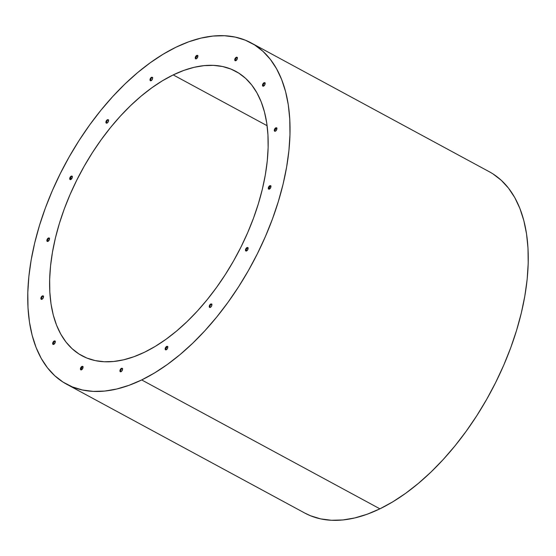 <?xml version="1.0" encoding="UTF-8"?>
<svg xmlns="http://www.w3.org/2000/svg" width="556" height="556" viewBox="0 0 556 556"><rect width="100%" height="100%" fill="white"/><g stroke="black" fill="none" stroke-linecap="round" stroke-linejoin="round"><path stroke-width="0.83" d="M141.697 379.943A193.995 105.939 118.4 0 1 66.574 384.182A193.995 105.939 118.4 0 1 41.137 220.204A193.995 105.939 118.4 0 1 176.085 47.17L163.255 54.147L150.384 62.661L137.596 72.627L125.017 83.949L112.757 96.522L100.942 110.22L89.69 124.912L79.105 140.459L69.285 156.709L60.326 173.507L52.32 190.687L45.335 208.09L39.448 225.548L34.715 242.889L31.171 259.951L28.856 276.561L27.8 292.567L28.002 307.809L29.468 322.146L32.178 335.435L36.105 347.556L41.22 358.384L47.468 367.815L54.787 375.759L63.106 382.146L72.349 386.906L82.427 389.992L93.241 391.389L104.688 391.07L116.656 389.033L129.034 385.315L141.697 379.943L154.519 372.965L167.391 364.451L180.179 354.492L192.765 343.163L205.018 330.598L216.833 316.899L228.085 302.207L238.677 286.66L248.497 270.411L257.449 253.612L265.462 236.425L272.44 219.022L278.327 201.564L283.067 184.224L286.604 167.168L288.918 150.551L289.975 134.552L289.773 119.304L288.314 104.966L285.603 91.677L281.67 79.564L276.554 68.736L270.313 59.304L262.995 51.354L254.669 44.973L245.425 40.213L235.348 37.12L224.534 35.73L213.087 36.05L201.119 38.079L188.748 41.797L176.085 47.17A193.995 105.939 118.4 0 1 251.201 42.937A193.995 105.939 118.4 0 1 276.645 206.915A193.995 105.939 118.4 0 1 141.697 379.943L379.915 508.83L141.697 379.943M66.574 384.182L304.799 513.063A193.995 105.939 -61.6 0 0 379.915 508.83L392.745 501.853L405.616 493.339L418.404 483.372L430.983 472.051L443.243 459.478L455.058 445.78L466.31 431.088L476.895 415.54L486.715 399.291L495.674 382.493L503.68 365.313L510.665 347.91L516.552 330.452L521.285 313.111L524.829 296.049L527.144 279.439L528.2 263.433L527.998 248.191L526.532 233.854L523.822 220.565L519.895 208.444L514.78 197.616L508.531 188.185L501.213 180.241L492.894 173.854M173.215 74.907A161.664 88.286 118.4 0 1 235.814 71.37A161.664 88.286 118.4 0 1 257.018 208.02A161.664 88.286 118.4 0 1 144.56 352.212A161.664 88.286 118.4 0 1 81.961 355.743A161.664 88.286 118.4 0 1 60.764 219.092A161.664 88.286 118.4 0 1 173.215 74.907L267.109 125.705L173.215 74.907L183.772 70.424L194.079 67.325L204.052 65.636L213.594 65.365L222.608 66.525L231.004 69.104L238.705 73.072L245.641 78.389L251.743 85.012L256.948 92.873L261.209 101.894L264.482 111.992L266.741 123.064L267.957 135.011L268.131 147.715L267.248 161.052L265.323 174.897L262.369 189.116L258.422 203.565L253.515 218.112L247.698 232.616L241.026 246.933L233.562 260.931L225.375 274.476L216.555 287.431L207.173 299.677L197.331 311.089L187.115 321.563L176.634 331.001L165.973 339.306L155.249 346.395L144.56 352.212L134.01 356.688L123.696 359.788L113.723 361.483L104.187 361.748L95.173 360.587L86.778 358.015L79.07 354.047L72.134 348.723L66.039 342.107L60.833 334.246L56.573 325.225L53.293 315.127L51.041 304.049L49.818 292.102L49.651 279.397L50.533 266.06L52.459 252.215L55.405 238.003L59.353 223.554L64.26 209L70.077 194.503L76.756 180.179L84.22 166.181L92.4 152.643L101.227 139.681L110.602 127.442L120.444 116.023L130.66 105.55L141.148 96.118L151.802 87.813L162.526 80.717L173.215 74.907M269.785 185.739A1.939 1.056 118.4 0 1 270.536 185.697A1.939 1.056 118.4 0 1 270.793 187.337A1.939 1.056 118.4 0 1 269.445 189.068A1.939 1.056 118.4 0 1 268.687 189.109A1.939 1.056 118.4 0 1 268.437 187.469A1.939 1.056 118.4 0 1 269.785 185.739L270.883 186.184L270.751 187.455L268.958 189.179L268.312 188.032L269.785 185.739M270.744 185.885A1.939 1.056 -61.6 0 0 270.265 185.996A1.939 1.056 -61.6 0 0 269 187.497A1.939 1.056 -61.6 0 0 268.958 189.179M246.947 247.608A1.939 1.056 118.4 0 1 247.698 247.566A1.939 1.056 118.4 0 1 247.955 249.206A1.939 1.056 118.4 0 1 246.6 250.937A1.939 1.056 118.4 0 1 245.849 250.978A1.939 1.056 118.4 0 1 245.599 249.338A1.939 1.056 118.4 0 1 246.947 247.608L247.816 247.649L247.913 249.324L246.12 251.048L245.474 249.901L246.947 247.608M247.906 247.754A1.939 1.056 -61.6 0 0 247.42 247.865A1.939 1.056 -61.6 0 0 246.155 249.366A1.939 1.056 -61.6 0 0 246.12 251.048M210.731 304.042A1.939 1.056 118.4 0 1 211.482 304A1.939 1.056 118.4 0 1 211.732 305.633A1.939 1.056 118.4 0 1 210.383 307.364A1.939 1.056 118.4 0 1 209.633 307.412A1.939 1.056 118.4 0 1 209.376 305.772A1.939 1.056 118.4 0 1 210.731 304.042L211.6 304.083L211.857 305.07L211.356 306.432L209.897 307.482L209.285 306.919L209.417 305.647L210.731 304.042M211.683 304.181A1.939 1.056 -61.6 0 0 211.204 304.299A1.939 1.056 -61.6 0 0 209.939 305.8A1.939 1.056 -61.6 0 0 209.904 307.482M166.64 346.444A1.939 1.056 118.4 0 1 167.398 346.402A1.939 1.056 118.4 0 1 167.648 348.042A1.939 1.056 118.4 0 1 166.3 349.773L166.3 349.773A1.939 1.056 118.4 0 1 165.549 349.814A1.939 1.056 118.4 0 1 165.292 348.174A1.939 1.056 118.4 0 1 166.64 346.444L167.516 346.485L167.773 347.479L167.273 348.834L165.813 349.884L165.201 349.328L165.334 348.049L166.64 346.444M167.599 346.583A1.939 1.056 -61.6 0 0 167.12 346.701A1.939 1.056 -61.6 0 0 165.855 348.202A1.939 1.056 -61.6 0 0 165.82 349.884M121.403 368.364A1.939 1.056 118.4 0 1 122.153 368.322A1.939 1.056 118.4 0 1 122.41 369.962A1.939 1.056 118.4 0 1 121.062 371.693L121.062 371.693A1.939 1.056 118.4 0 1 120.311 371.735A1.939 1.056 118.4 0 1 120.054 370.094A1.939 1.056 118.4 0 1 121.403 368.364L122.271 368.406L122.535 369.392L121.569 371.325L120.576 371.804L119.929 370.657L121.403 368.364M122.362 368.503A1.939 1.056 -61.6 0 0 121.882 368.621A1.939 1.056 -61.6 0 0 120.617 370.122A1.939 1.056 -61.6 0 0 120.576 371.804M81.899 366.46A1.939 1.056 118.4 0 1 82.649 366.418A1.939 1.056 118.4 0 1 82.907 368.058A1.939 1.056 118.4 0 1 81.558 369.789A1.939 1.056 118.4 0 1 80.801 369.83A1.939 1.056 118.4 0 1 80.55 368.19A1.939 1.056 118.4 0 1 81.899 366.46L82.997 366.904L82.865 368.176L81.072 369.9L80.425 368.753L81.899 366.46M82.858 366.606A1.939 1.056 -61.6 0 0 82.378 366.717A1.939 1.056 -61.6 0 0 81.106 368.218A1.939 1.056 -61.6 0 0 81.072 369.9M54.141 341.03A1.939 1.056 118.4 0 1 54.891 340.988A1.939 1.056 118.4 0 1 55.148 342.628A1.939 1.056 118.4 0 1 53.793 344.359A1.939 1.056 118.4 0 1 53.042 344.4A1.939 1.056 118.4 0 1 52.792 342.76A1.939 1.056 118.4 0 1 54.141 341.03L55.009 341.071L55.107 342.746L53.313 344.47L52.667 343.323L54.141 341.03M55.1 341.169A1.939 1.056 -61.6 0 0 54.613 341.287A1.939 1.056 -61.6 0 0 53.348 342.788A1.939 1.056 -61.6 0 0 53.313 344.47M275.769 127.852A1.939 1.056 118.4 0 1 276.52 127.81A1.939 1.056 118.4 0 1 276.77 129.451A1.939 1.056 118.4 0 1 275.422 131.181L275.422 131.181A1.939 1.056 118.4 0 1 274.671 131.223A1.939 1.056 118.4 0 1 274.421 129.583A1.939 1.056 118.4 0 1 275.769 127.852L276.638 127.894L276.895 128.888L275.936 130.813L274.942 131.292L274.296 130.146L275.769 127.852M276.728 127.991A1.939 1.056 -61.6 0 0 276.242 128.109A1.939 1.056 -61.6 0 0 274.977 129.611A1.939 1.056 -61.6 0 0 274.942 131.292M263.982 82.761A1.939 1.056 118.4 0 1 264.732 82.719A1.939 1.056 118.4 0 1 264.99 84.359A1.939 1.056 118.4 0 1 263.641 86.09L263.641 86.09A1.939 1.056 118.4 0 1 262.884 86.131A1.939 1.056 118.4 0 1 262.634 84.491A1.939 1.056 118.4 0 1 263.982 82.761L265.08 83.205L264.948 84.477L263.155 86.201L262.508 85.054L263.982 82.761M264.941 82.9A1.939 1.056 -61.6 0 0 264.461 83.018A1.939 1.056 -61.6 0 0 263.196 84.519A1.939 1.056 -61.6 0 0 263.155 86.201M236.224 57.324A1.939 1.056 118.4 0 1 236.974 57.282A1.939 1.056 118.4 0 1 237.231 58.922A1.939 1.056 118.4 0 1 235.876 60.653L235.876 60.653A1.939 1.056 118.4 0 1 235.125 60.694A1.939 1.056 118.4 0 1 234.875 59.054A1.939 1.056 118.4 0 1 236.224 57.324L237.322 57.768L237.19 59.047L235.396 60.771L234.75 59.617L236.224 57.324M237.183 57.47A1.939 1.056 -61.6 0 0 236.696 57.581A1.939 1.056 -61.6 0 0 235.431 59.082A1.939 1.056 -61.6 0 0 235.396 60.771M196.72 55.426A1.939 1.056 118.4 0 1 197.47 55.385A1.939 1.056 118.4 0 1 197.721 57.025A1.939 1.056 118.4 0 1 196.372 58.755L195.719 58.38L196.386 58.748A1.939 1.056 118.4 0 1 195.622 58.797A1.939 1.056 118.4 0 1 195.364 57.157A1.939 1.056 118.4 0 1 196.72 55.426L197.588 55.468L197.846 56.462L196.887 58.387L195.886 58.866L195.246 57.72L196.72 55.426M197.679 55.565A1.939 1.056 -61.6 0 0 197.192 55.683A1.939 1.056 -61.6 0 0 195.927 57.185A1.939 1.056 -61.6 0 0 195.893 58.866M151.475 77.347A1.939 1.056 118.4 0 1 152.233 77.305A1.939 1.056 118.4 0 1 152.483 78.945A1.939 1.056 118.4 0 1 151.135 80.676A1.939 1.056 118.4 0 1 150.384 80.717A1.939 1.056 118.4 0 1 150.127 79.077A1.939 1.056 118.4 0 1 151.475 77.347L152.344 77.388L152.608 78.375L152.108 79.737L150.648 80.787L150.037 80.231L150.169 78.952L151.475 77.347M152.434 77.486A1.939 1.056 -61.6 0 0 151.955 77.604A1.939 1.056 -61.6 0 0 150.69 79.105A1.939 1.056 -61.6 0 0 150.655 80.787M107.391 119.748A1.939 1.056 118.4 0 1 108.142 119.707A1.939 1.056 118.4 0 1 108.399 121.347A1.939 1.056 118.4 0 1 107.051 123.078L107.051 123.078A1.939 1.056 118.4 0 1 106.3 123.119A1.939 1.056 118.4 0 1 106.043 121.479A1.939 1.056 118.4 0 1 107.391 119.748L108.26 119.79L108.524 120.784L107.558 122.709L106.564 123.189L105.953 122.633L106.085 121.361L107.391 119.748M108.35 119.894A1.939 1.056 -61.6 0 0 107.871 120.006A1.939 1.056 -61.6 0 0 106.606 121.507A1.939 1.056 -61.6 0 0 106.564 123.189M71.175 176.182A1.939 1.056 118.4 0 1 71.926 176.141A1.939 1.056 118.4 0 1 72.183 177.774A1.939 1.056 118.4 0 1 70.834 179.505L70.834 179.505A1.939 1.056 118.4 0 1 70.077 179.553A1.939 1.056 118.4 0 1 69.827 177.913A1.939 1.056 118.4 0 1 71.175 176.182L72.273 176.627L72.141 177.899L70.348 179.623L69.702 178.476L71.175 176.182M72.134 176.321A1.939 1.056 -61.6 0 0 71.654 176.44A1.939 1.056 -61.6 0 0 70.39 177.941A1.939 1.056 -61.6 0 0 70.348 179.623M48.337 238.051A1.939 1.056 118.4 0 1 49.088 238.01A1.939 1.056 118.4 0 1 49.345 239.643A1.939 1.056 118.4 0 1 47.99 241.373L47.99 241.373A1.939 1.056 118.4 0 1 47.239 241.422A1.939 1.056 118.4 0 1 46.989 239.782A1.939 1.056 118.4 0 1 48.337 238.051L49.206 238.093L49.303 239.768L47.51 241.492L46.864 240.345L48.337 238.051M49.296 238.19A1.939 1.056 -61.6 0 0 48.81 238.309A1.939 1.056 -61.6 0 0 47.545 239.81A1.939 1.056 -61.6 0 0 47.51 241.492M42.353 295.938A1.939 1.056 118.4 0 1 43.104 295.896A1.939 1.056 118.4 0 1 43.361 297.536A1.939 1.056 118.4 0 1 42.013 299.267A1.939 1.056 118.4 0 1 41.262 299.309A1.939 1.056 118.4 0 1 41.005 297.668A1.939 1.056 118.4 0 1 42.353 295.938L43.222 295.98L43.486 296.967L42.52 298.899L41.526 299.378L40.88 298.231L42.353 295.938M43.312 296.077A1.939 1.056 -61.6 0 0 42.833 296.195A1.939 1.056 -61.6 0 0 41.568 297.696A1.939 1.056 -61.6 0 0 41.526 299.378M268.791 188.289L270.265 185.996M245.981 250.749L246.113 249.477L247.42 247.865M209.765 307.176L209.897 305.904L211.204 304.299M165.646 348.994L167.12 346.701M120.444 371.505L120.909 369.552L121.882 368.621M80.905 369.01L82.378 366.717M53.174 344.171L53.306 342.892L54.613 341.287M274.768 130.403L276.242 128.109M263.016 85.902L263.148 84.623L264.461 83.018M235.257 60.465L235.39 59.193L236.696 57.581M195.719 57.977L197.192 55.683M150.516 80.488L150.982 78.535L151.955 77.604M106.432 122.89L106.898 120.937L107.871 120.006M70.216 179.324L71.14 176.808M47.371 241.193L47.503 239.914L48.81 238.309M41.394 299.079L41.86 297.126L42.833 296.195M304.695 513.007L310.575 515.787L320.652 518.88L331.466 520.27L342.913 519.95L354.881 517.921L367.252 514.203L379.915 508.83A193.995 105.939 -61.6 0 0 514.863 335.796A193.995 105.939 -61.6 0 0 489.426 171.818L251.201 42.937M270.536 185.697L271.015 185.954M247.698 247.566L248.171 247.823M211.482 304L211.954 304.257M167.398 346.402L167.87 346.659M122.153 368.322L122.633 368.579M82.649 366.418L83.129 366.675M54.891 340.988L55.371 341.245M276.52 127.81L276.992 128.068M264.732 82.719L265.212 82.976M236.974 57.282L237.454 57.539M197.47 55.385L197.943 55.642M152.233 77.305L152.705 77.562M108.142 119.707L108.622 119.964M71.926 176.141L72.405 176.398M49.088 238.01L49.567 238.267M43.104 295.896L43.583 296.153M262.981 85.339L263.975 85.874"/></g></svg>
